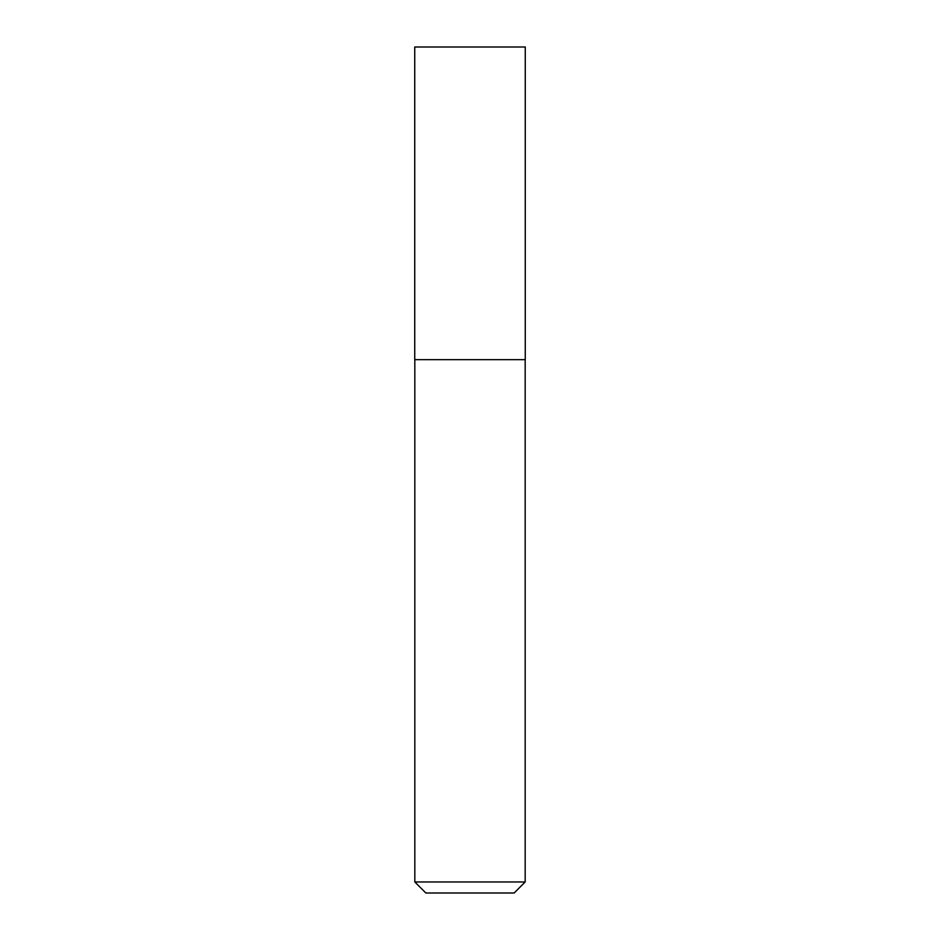 <?xml version="1.0" encoding="UTF-8"?>
<svg xmlns="http://www.w3.org/2000/svg" width="940" height="940" viewBox="0 0 940 940"><rect width="100%" height="100%" fill="white"/><g stroke="black" fill="none" stroke-linecap="round" stroke-linejoin="round"><path stroke-width="1.41" d="M525.26 47L414.74 47L414.74 359.656L525.26 359.656L525.26 47M525.178 881.967L414.822 881.967L425.855 893L514.145 893L525.178 881.967L525.178 359.656M414.822 881.967L414.822 359.656"/></g></svg>
